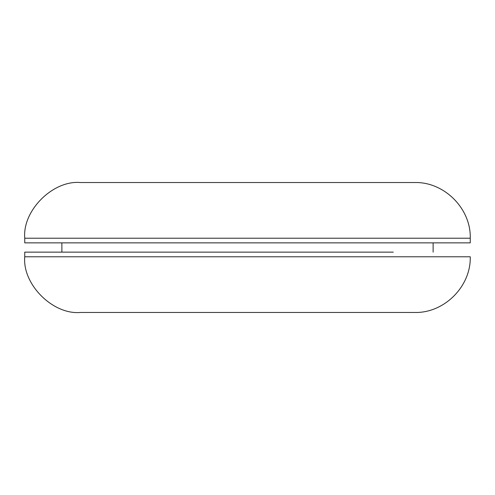 <?xml version="1.0" encoding="UTF-8"?>
<svg xmlns="http://www.w3.org/2000/svg" width="495" height="495" viewBox="0 0 495 495"><rect width="100%" height="100%" fill="white"/><g stroke="black" fill="none" stroke-linecap="round" stroke-linejoin="round"><path stroke-width="0.74" d="M393.253 252.141L24.75 252.141L24.75 256.781C22.263 284.334 52.885 314.956 80.438 312.469L414.562 312.469C444.182 313.329 471.11 286.401 470.25 256.781L24.75 256.781M470.25 238.219L470.25 242.859L24.75 242.859L24.75 238.219C22.263 210.666 52.885 180.044 80.438 182.531L414.562 182.531C444.182 181.671 471.11 208.599 470.25 238.219L24.75 238.219M433.125 252.141L433.125 242.859M61.875 252.141L61.875 242.859"/></g></svg>
